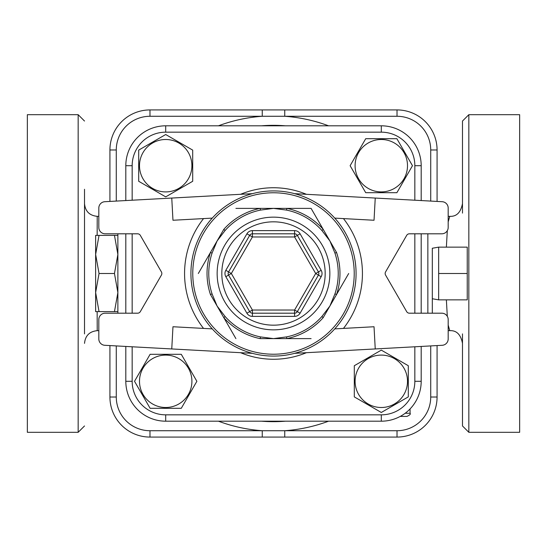 <?xml version="1.0" encoding="UTF-8"?>
<svg xmlns="http://www.w3.org/2000/svg" width="547" height="547" viewBox="0 0 547 547"><rect width="100%" height="100%" fill="white"/><g stroke="black" fill="none" stroke-linecap="round" stroke-linejoin="round"><path stroke-width="0.82" d="M467.241 273.5L467.241 247.141L438.66 247.141L438.66 273.5L467.241 273.5L467.241 299.859L438.66 299.859L438.66 273.5M432.308 248.256L432.308 313.199L432.308 248.256L438.66 247.141M117.872 311.612L114.467 311.612L117.872 292.556L114.467 273.5L117.872 254.444L114.467 235.388L117.872 235.388M114.467 235.388L99.041 235.388L95.636 254.444L99.041 273.5L95.636 292.556L99.041 311.612L95.636 311.612L95.636 235.388L99.041 235.388M114.467 273.5L99.041 273.5M114.467 311.612L99.041 311.612M117.872 313.199L117.872 233.801M138.699 181.283L138.699 150.11L165.7 134.528L192.694 150.11L192.694 181.283L165.7 196.872L138.699 181.283L138.699 150.11L165.7 134.528L192.694 150.11L192.694 181.283L165.7 196.872L138.699 181.283M165.7 139.499A26.201 26.201 0 0 0 143.006 178.801A26.201 26.201 0 0 0 188.394 178.801A26.201 26.201 0 0 0 165.7 139.499M365.717 138.699L396.89 138.699L412.472 165.7L396.89 192.694L365.717 192.694L350.128 165.7L365.717 138.699L396.89 138.699L412.472 165.7L396.89 192.694L365.717 192.694L350.128 165.7L365.717 138.699M407.501 165.7A26.201 26.201 0 0 0 368.199 143.006A26.201 26.201 0 0 0 368.199 188.394A26.201 26.201 0 0 0 407.501 165.7M408.301 365.717L408.301 396.89L381.3 412.472L354.306 396.89L354.306 365.717L381.3 350.128L408.301 365.717L408.301 396.89L381.3 412.472L354.306 396.89L354.306 365.717L381.3 350.128L408.301 365.717M381.3 407.501A26.201 26.201 0 0 0 403.994 368.199A26.201 26.201 0 0 0 358.606 368.199A26.201 26.201 0 0 0 381.3 407.501M181.283 408.301L150.11 408.301L134.528 381.3L150.11 354.306L181.283 354.306L196.872 381.3L181.283 408.301L150.11 408.301L134.528 381.3L150.11 354.306L181.283 354.306L196.872 381.3L181.283 408.301M139.499 381.3A26.201 26.201 0 0 0 178.801 403.994A26.201 26.201 0 0 0 178.801 358.606A26.201 26.201 0 0 0 139.499 381.3M125.81 346.436L125.81 381.3A39.89 39.89 0 0 0 165.7 421.19L381.3 421.19A39.89 39.89 0 0 0 421.19 381.3L421.19 346.436M421.19 200.564L421.19 165.7A39.89 39.89 0 0 0 381.3 125.81L165.7 125.81A39.89 39.89 0 0 0 125.81 165.7L125.81 200.564M381.3 414.838L381.3 421.19A39.89 39.89 0 0 0 421.19 381.3L414.838 381.3A33.538 33.538 0 0 1 381.3 414.838L165.7 414.838A33.538 33.538 0 0 1 132.162 381.3L132.162 346.784M109.926 345.567L109.926 397.019A40.047 40.047 0 0 0 149.981 437.074L397.019 437.074A40.047 40.047 0 0 0 437.074 397.019L437.074 345.567M397.019 109.926L397.019 116.279A33.695 33.695 0 0 1 430.721 149.981L437.074 149.981L437.074 201.433L437.074 149.981A40.047 40.047 0 0 0 397.019 109.926L149.981 109.926A40.047 40.047 0 0 0 109.926 149.981L109.926 201.433M249.664 235.388L252.413 236.974L294.587 236.974L294.587 233.801A3.179 3.179 0 0 1 297.336 235.388L318.429 271.914A3.179 3.179 0 0 1 318.429 275.086L297.336 311.612A3.179 3.179 0 0 1 294.587 313.199L252.413 313.199A3.179 3.179 0 0 1 249.664 311.612L228.571 275.086A3.179 3.179 0 0 1 228.571 271.914L249.664 235.388A3.179 3.179 0 0 1 252.413 233.801L294.587 233.801L294.587 230.622L252.413 230.622L252.413 233.801A3.179 3.179 0 0 0 249.664 235.388L246.909 233.801L225.822 270.321L228.571 271.914A3.179 3.179 0 0 0 228.571 275.086L225.822 276.679L246.909 313.199L252.413 310.026L231.326 273.5L228.571 271.914M246.909 313.199A6.352 6.352 0 0 0 252.413 316.378L294.587 316.378L294.587 313.199A3.179 3.179 0 0 0 297.336 311.612L300.091 313.199L321.178 276.679A6.352 6.352 0 0 0 321.178 270.321L300.091 233.801L294.587 236.974L315.674 273.5L321.178 276.679M212.25 328.884L172.968 326.744L171.758 348.945L104.819 345.294A6.352 6.352 0 0 1 98.816 338.949L98.816 319.551A6.352 6.352 0 0 1 105.168 313.199L137.577 313.199A3.179 3.179 0 0 0 140.333 311.612L161.42 275.086A3.179 3.179 0 0 0 161.42 271.914L140.333 235.388A3.179 3.179 0 0 0 137.577 233.801L105.168 233.801A6.352 6.352 0 0 1 98.816 227.449L98.816 208.051A6.352 6.352 0 0 1 104.819 201.706L171.758 198.055L172.968 220.256L212.25 218.116M334.75 218.116L374.032 220.256L375.242 198.055L442.181 201.706A6.352 6.352 0 0 1 448.184 208.051L448.184 227.449A6.352 6.352 0 0 1 441.832 233.801L409.423 233.801A3.179 3.179 0 0 0 406.667 235.388L385.58 271.914A3.179 3.179 0 0 0 385.58 275.086L406.667 311.612A3.179 3.179 0 0 0 409.423 313.199L441.832 313.199A6.352 6.352 0 0 1 448.184 319.551L448.184 338.949A6.352 6.352 0 0 1 442.181 345.294L375.242 348.945L374.032 326.744L334.75 328.884M356.076 273.5A82.576 82.576 0 0 0 232.208 201.987A82.576 82.576 0 0 0 232.208 345.013A82.576 82.576 0 0 0 356.076 273.5M311.093 208.386L260.126 208.386L286.874 208.386L286.525 210.089A64.731 64.731 0 0 1 321.903 230.513L323.202 229.357L336.576 252.529L334.928 253.076A64.731 64.731 0 0 1 334.928 293.924L336.576 294.471L323.202 317.643L321.903 316.487A64.731 64.731 0 0 1 286.525 336.911L286.874 338.614L260.126 338.614L260.475 336.911A64.731 64.731 0 0 1 225.097 316.487L223.798 317.643L210.424 294.471L212.072 293.924A64.731 64.731 0 0 1 212.072 253.076L210.424 252.529L223.798 229.357L225.097 230.513A64.731 64.731 0 0 1 260.475 210.089L260.126 208.386A66.467 66.467 0 0 0 223.798 229.357L210.424 252.529A66.467 66.467 0 0 0 210.424 294.471L223.798 317.643A66.467 66.467 0 0 0 260.126 338.614L286.874 338.614A66.467 66.467 0 0 0 323.202 317.643L336.576 294.471A66.467 66.467 0 0 0 336.576 252.529L323.202 229.357A66.467 66.467 0 0 0 286.874 208.386L311.093 208.386L323.202 229.357M260.475 210.089L273.5 208.386L286.525 210.089M212.072 253.076L217.111 240.947L225.097 230.513M321.903 230.513L329.889 240.947L334.928 253.076M225.097 316.487L217.111 306.053L212.072 293.924M334.928 293.924L329.889 306.053L321.903 316.487M286.525 336.911L273.5 338.614L260.475 336.911M348.685 273.5L336.576 294.471M311.093 338.614L286.874 338.614M252.413 353.341L171.758 348.945M252.413 193.659L171.758 198.055M294.587 353.341L375.242 348.945M294.587 193.659L375.242 198.055M235.907 208.386L260.126 208.386M198.315 273.5L210.424 252.529M235.907 338.614L223.798 317.643M421.19 313.199L421.19 233.801M125.81 233.801L125.81 313.199M414.838 165.7L421.19 165.7A39.89 39.89 0 0 0 381.3 125.81L381.3 132.162A33.538 33.538 0 0 1 414.838 165.7L414.838 200.216M116.279 201.084L116.279 149.981A33.695 33.695 0 0 1 149.981 116.279L284.748 116.279L284.748 109.926M397.019 437.074L397.019 430.721L262.252 430.721L262.252 437.074M328.562 421.19A157.618 157.618 0 0 1 284.748 430.721L284.748 437.074M218.438 125.81A157.618 157.618 0 0 1 262.252 116.279L262.252 109.926L149.981 109.926L149.981 116.279M400.206 416.424L406.9 416.424C409.819 415.084 410.879 414.024 410.072 413.252L405.183 413.252M448.184 216.332L449.778 216.332L448.184 221.884M447.302 230.677L446.373 247.141M446.373 299.859L447.302 316.323M448.184 325.116L449.778 330.668L448.184 330.668M98.816 330.668L97.222 330.668L97.154 311.612M97.154 235.388L97.222 216.332L98.816 216.332M462.482 333.896L462.482 425.956L468.834 432.308L468.834 114.692L462.482 121.044L462.482 213.104M84.518 213.104L84.518 333.896L84.518 213.104M84.518 333.896L84.518 189.283M78.166 432.308L78.166 114.692L27.35 114.692L27.35 432.308L78.166 432.308L84.518 425.956M468.834 114.692L519.65 114.692L519.65 432.308L468.834 432.308M414.838 233.801L414.838 313.199M414.838 346.784L414.838 381.3M132.162 200.216L132.162 165.7A33.538 33.538 0 0 1 165.7 132.162L381.3 132.162M132.162 313.199L132.162 233.801M306.388 194.301A85.756 85.756 0 0 0 240.612 194.301M240.612 352.699A85.756 85.756 0 0 0 306.388 352.699M165.7 132.162L165.7 125.81M132.162 165.7L125.81 165.7M300.091 233.801A6.352 6.352 0 0 0 294.587 230.622M297.336 311.612L294.587 310.026L315.674 273.5L321.178 270.321M252.413 230.622A6.352 6.352 0 0 0 246.909 233.801M294.587 316.378A6.352 6.352 0 0 0 300.091 313.199M225.822 270.321A6.352 6.352 0 0 0 225.822 276.679M294.587 313.199L294.587 310.026L252.413 310.026L252.413 316.378M228.571 275.086L231.326 273.5L252.413 236.974L252.413 233.801M221.822 273.5A51.678 51.678 0 0 1 299.339 228.749A51.678 51.678 0 0 1 299.339 318.251A51.678 51.678 0 0 1 221.822 273.5M203.546 218.588A88.929 88.929 0 0 0 203.546 328.412M343.454 328.412A88.929 88.929 0 0 0 343.454 218.588M354.217 273.5A80.717 80.717 0 0 1 233.138 343.407A80.717 80.717 0 0 1 233.138 203.593A80.717 80.717 0 0 1 354.217 273.5M217.152 273.5A56.348 56.348 0 0 0 301.677 322.299A56.348 56.348 0 0 0 301.677 224.701A56.348 56.348 0 0 0 217.152 273.5M165.7 414.838L165.7 421.19M132.162 381.3L125.81 381.3M285.486 421.19A148.175 148.175 0 0 1 261.514 421.19M261.514 125.81A148.175 148.175 0 0 1 285.486 125.81M328.562 125.81A157.618 157.618 0 0 0 284.748 116.279L397.019 116.279M218.438 421.19A157.618 157.618 0 0 0 262.252 430.721L149.981 430.721A33.695 33.695 0 0 1 116.279 397.019L116.279 345.916M427.857 313.199L427.857 233.801M149.981 430.721L149.981 437.074M437.074 397.019L430.721 397.019A33.695 33.695 0 0 1 397.019 430.721M116.279 397.019L109.926 397.019M430.721 149.981L430.721 201.084M430.721 345.916L430.721 397.019M116.279 149.981L109.926 149.981M432.308 298.744L438.66 299.859M410.072 413.252L410.072 408.93M449.778 216.332C456.533 216.701 460.765 212.468 462.482 203.621M449.778 330.668C456.554 330.299 460.793 334.538 462.482 343.379M97.222 330.668C89.517 331.427 85.277 335.66 84.518 343.372M97.222 216.332C89.517 215.573 85.277 211.34 84.518 203.628M78.166 114.692L84.518 121.044"/></g></svg>
